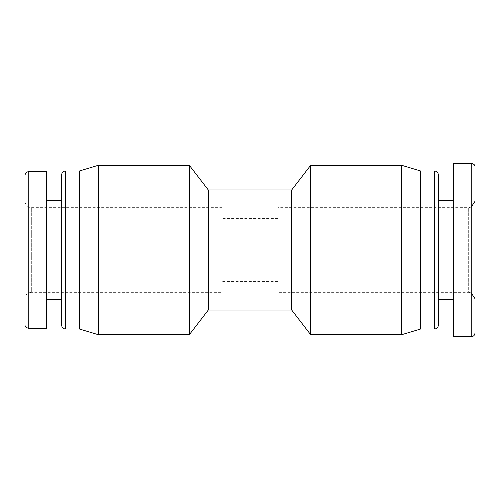 <?xml version="1.0" encoding="UTF-8"?>
<svg xmlns="http://www.w3.org/2000/svg" width="500" height="500" viewBox="0 0 500 500"><rect width="100%" height="100%" fill="white"/><g stroke="black" fill="none" stroke-linecap="round" stroke-linejoin="round"><path stroke-width="0.38" stroke-dasharray="2.5 1.88" d="M222.194 292.344L222.194 207.656L222.194 292.344L31.319 292.344L31.319 207.656C27.481 207.281 25.375 205.175 25 201.331L25 250M222.194 281.6L222.194 218.4L222.194 281.6L277.806 281.6L277.806 218.4L277.806 281.6M277.806 292.344L277.806 207.656L277.806 292.344L468.681 292.344L468.681 207.656L468.681 292.344L471.206 292.875M420.644 171L420.644 329M401.688 165.306L401.688 334.694M310.675 165.306L310.675 334.694M291.712 189.956L291.712 310.044M208.287 189.956L208.287 310.044M189.325 165.306L189.325 334.694M98.312 165.306L98.312 334.694M79.356 171L79.356 329M475 298.669L475 201.331L475 298.669M453.512 238.056L453.512 301.825L453.512 238.056M453.512 336.769L453.512 163.231M438.344 261.363L438.344 200.7L438.344 261.363M438.344 174.788L438.344 325.213M25 201.331L25 298.669L25 201.331M46.487 198.175L46.487 301.825L46.487 198.175M46.487 171.631L46.487 328.369M61.656 200.7L61.656 299.3M61.656 325.213L61.656 174.788M222.194 207.656L31.319 207.656L31.319 292.344C27.481 292.719 25.375 294.825 25 298.669M450.981 200.7L450.981 299.3M471.206 163.231L471.206 336.769M434.55 171L434.55 329M49.019 299.3L49.019 200.7M28.794 328.369L28.794 171.631M65.45 329L65.45 171M277.806 218.4L222.194 218.4M471.206 207.125L468.681 207.656L277.806 207.656"/><path stroke-width="0.75" d="M434.55 329C436.831 328.8 438.094 327.537 438.344 325.213L438.344 174.788C438.094 172.463 436.831 171.2 434.55 171L434.55 329L420.644 329L401.688 334.694L401.688 165.306L310.675 165.306L310.675 334.694L401.688 334.694M420.644 329L420.644 171L401.688 165.306M310.675 165.306L291.712 189.956L291.712 310.044L310.675 334.694M291.712 310.044L208.287 310.044L208.287 189.956L189.325 165.306L98.312 165.306L98.312 334.694L189.325 334.694L189.325 165.306M208.287 310.044L189.325 334.694M65.45 329C63.169 328.8 61.906 327.537 61.656 325.213L61.656 174.788C61.881 172.488 63.144 171.225 65.45 171L65.45 329L79.356 329L98.312 334.694M79.356 329L79.356 171L98.312 165.306M475 168.819L475 298.669L475 168.819M453.512 165.131L453.512 336.769L471.206 336.769L471.206 163.231L453.512 163.231L453.512 165.131M25 250L25 201.331M46.487 328.369L46.487 171.631L28.794 171.631L28.794 328.369L46.487 328.369M49.019 200.7L49.019 299.3L61.656 299.3L61.656 200.7L49.019 200.7C47.481 200.55 46.638 199.713 46.487 198.175M65.45 171L79.356 171M453.512 301.825C453.363 300.287 452.519 299.45 450.981 299.3L450.981 200.7C452.519 200.55 453.363 199.713 453.512 198.175M291.712 189.956L208.287 189.956M471.206 292.875L475 298.669M471.206 207.125L475 201.331M450.981 200.7L438.344 200.7M450.981 299.3L438.344 299.3M471.206 163.231C473.894 163.875 475.156 165.138 475 167.025M471.206 336.769C473.5 336.531 474.762 335.269 475 332.981M434.55 171L420.644 171M49.019 299.3C47.481 299.45 46.638 300.287 46.487 301.825M28.794 171.631C26.5 171.869 25.238 173.131 25 175.419M28.794 328.369C26.106 327.725 24.844 326.463 25 324.575"/></g></svg>
